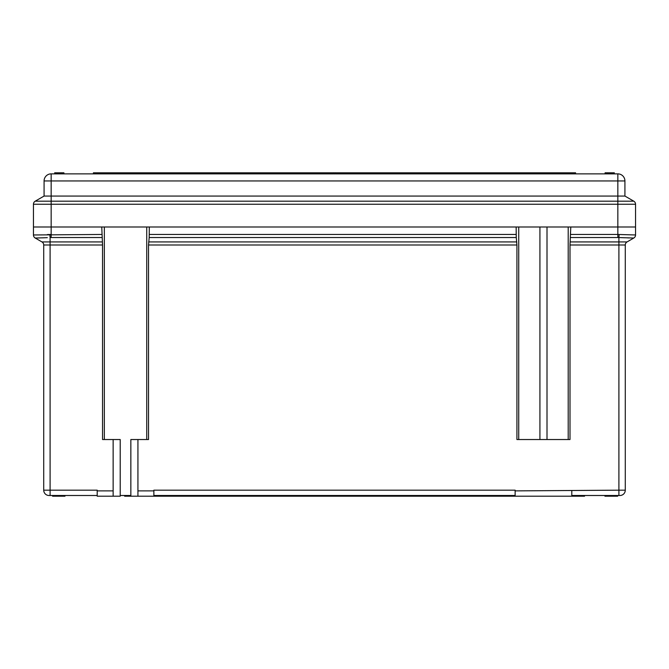 <?xml version="1.0" encoding="UTF-8"?>
<svg xmlns="http://www.w3.org/2000/svg" width="669" height="669" viewBox="0 0 669 669"><rect width="100%" height="100%" fill="white"/><g stroke="black" fill="none" stroke-linecap="round" stroke-linejoin="round"><path stroke-width="1" d="M47.323 237.662L35.223 238.039A3.546 3.546 0 0 1 33.45 234.97L33.45 204.246A3.546 3.546 0 0 1 35.223 201.177L44.079 196.059L44.079 180.948A7.083 7.083 0 0 1 51.162 173.865L617.838 173.865A7.083 7.083 0 0 1 624.921 180.948L624.921 196.059L633.777 201.177A3.546 3.546 0 0 1 635.55 204.246L635.55 234.97L617.838 234.459L617.838 226.992L51.162 226.992L51.162 234.459L47.357 234.568M44.079 196.059L624.921 196.059M63.906 173.865L63.906 172.803L54.699 172.803L54.699 173.865M61.782 172.803L61.782 173.865L61.782 172.803M607.218 173.865L607.218 172.803L605.094 172.803L605.094 173.865M607.218 172.803L614.301 172.803L614.301 173.865M333.438 173.865L333.438 172.803L93.426 172.803L93.426 173.865M333.438 172.803L335.562 172.803L335.562 173.865M335.562 172.803L575.574 172.803L575.574 173.865M584.547 495.495L584.547 496.197L515.13 496.197L515.13 490.176L153.87 490.176L153.87 496.197L137.931 496.197L137.931 439.533L130.848 439.533L130.848 496.197L137.931 496.197M515.13 490.887L618.9 490.176L618.9 244.996L570.005 244.996L570.13 241.927L627.054 241.927A3.546 3.546 0 0 0 625.281 244.996A3.546 3.546 0 0 1 627.054 241.927A3.546 3.546 0 0 0 625.281 244.996L625.281 490.176A5.31 5.31 0 0 1 619.962 495.495L571.794 495.495M515.13 495.495L153.87 495.495M130.848 495.495L120.219 495.495L120.219 439.533L102.541 439.533L102.541 244.996L50.1 244.996L50.1 490.176L97.206 490.176L97.206 490.887L113.136 490.887L113.136 439.533M97.206 495.495L49.038 495.495A5.31 5.31 0 0 1 43.719 490.176L43.719 244.996A3.546 3.546 0 0 0 41.946 241.927L102.416 241.927L102.541 244.996M570.005 244.996L570.005 439.533L516.92 439.533L516.92 244.996L516.267 237.528L149.187 237.528L149.312 226.992L146.737 226.992L146.737 439.533M516.92 244.996L148.535 244.996L148.535 439.533L137.931 439.533M33.45 226.992L51.162 226.992L51.162 204.246L33.45 204.246A3.546 3.546 0 0 1 35.223 201.177L51.162 201.177L51.162 180.948L44.079 180.948A7.083 7.083 0 0 1 51.162 173.865L51.162 180.948L617.838 180.948L617.838 173.865A7.083 7.083 0 0 1 624.921 180.948L617.838 180.948L617.838 201.177L633.777 201.177M102.416 241.927L101.755 226.992L104.339 226.992L104.339 439.533M518.726 439.533L518.726 226.992L516.142 226.992L516.267 237.528M568.207 439.533L568.207 226.992L570.782 226.992L570.13 241.927M635.55 204.246L617.838 204.246L617.838 226.992L635.55 226.992M148.535 244.996L149.187 237.528M633.777 238.039L618.9 237.554L618.9 244.996L625.281 244.996A3.546 3.546 0 0 1 627.054 241.927L633.777 238.039A3.546 3.546 0 0 0 635.55 234.97A3.546 3.537 -120 0 1 633.777 238.039L633.719 238.047M619.335 237.57L624.629 237.771M627.48 237.871L629.42 237.938M631.385 237.997L632.615 238.03M35.574 238.047L36.385 238.03M37.907 237.988L39.496 237.938M42.114 237.846L44.371 237.771M41.946 241.927L35.223 238.039A3.546 3.546 0 0 1 33.45 234.97L101.755 234.459M625.281 490.176A5.31 5.31 0 0 1 619.962 495.495A5.31 5.31 0 0 0 625.281 490.176L618.9 490.176L618.9 495.495M113.136 490.887L113.136 496.197L120.219 496.197L120.219 439.533M120.219 496.197L120.219 495.495L120.219 496.197M571.794 490.887L571.794 496.197M113.136 496.197L97.206 496.197L97.206 490.887M515.13 496.197L456.409 496.197L456.409 495.495M449.1 495.495L449.1 496.197L447.829 496.197L447.829 495.495M440.035 495.495L440.035 496.197L438.287 496.197L438.287 495.495M430.978 495.495L430.978 496.197L428.754 496.197L428.754 495.495M427.165 495.495L427.165 496.197L420.492 496.197L420.492 495.495M420.492 496.197L411.795 496.197L411.795 495.495M406.978 495.495L406.978 496.197L406.183 496.197L406.183 495.495M398.239 495.495L398.239 496.197L391.883 496.197L391.883 495.495M391.883 496.197L340.697 496.197L340.697 495.495M340.697 496.197L296.526 496.197L296.526 495.495M296.526 496.197L284.609 496.197L284.609 495.495M280.16 495.495L280.16 496.197L275.076 496.197L275.076 495.495M270.619 495.495L270.619 496.197L236.759 496.197L236.759 495.495M236.759 496.197L155.216 496.197L155.216 495.495M155.216 496.197L153.87 496.197M124.651 495.495L124.651 496.197L130.848 496.197M126.424 496.197L126.424 495.495M270.619 496.197L274.047 496.197L274.047 495.495M274.047 496.197L275.076 496.197M280.16 496.197L283.589 496.197L283.589 495.495M283.589 496.197L284.609 496.197M288.582 496.197L288.582 495.495M296.049 496.197L296.049 495.495M292.537 496.197L292.537 495.495M289.058 496.197L289.058 495.495M390.295 496.197L390.295 495.495M389.182 496.197L389.182 495.495M383.304 496.197L383.304 495.495M398.239 496.197L406.183 496.197M405.548 496.197L405.548 495.495M399.669 496.197L399.669 495.495M398.398 496.197L398.398 495.495M406.978 496.197L410.473 496.197L410.473 495.495M410.473 496.197L411.795 496.197M412.547 496.197L412.547 495.495M420.015 496.197L420.015 495.495M416.494 496.197L416.494 495.495M413.024 496.197L413.024 495.495M427.165 496.197L428.754 496.197M430.978 496.197L438.203 496.197L438.203 495.495M435.327 496.197L435.327 495.495M432.567 496.197L432.567 495.495M440.035 496.197L447.67 496.197L447.67 495.495M444.099 496.197L444.099 495.495M449.1 496.197L453.339 496.197L453.339 495.495M453.339 496.197L456.409 496.197M450.689 496.197L450.689 495.495M604.935 495.495L604.935 496.197L617.646 496.197L617.646 495.495M611.382 496.197L611.382 495.495M328.303 496.197L328.303 495.495M52.575 495.495L52.575 496.197L64.968 496.197L64.968 495.495M617.838 204.246L51.162 204.246L51.162 201.177L617.838 201.177L617.838 204.246M137.931 490.887L153.87 490.887M570.782 234.459L617.838 234.459L617.838 237.528L570.657 237.528M619.168 234.484L618.9 237.554L617.838 237.528M101.88 237.528L51.162 237.528L51.162 234.459M149.312 234.459L516.142 234.459M51.162 237.528L50.1 237.554L50.1 244.996L43.719 244.996M148.66 241.927L516.803 241.927M35.223 238.039A3.546 3.537 -60 0 1 33.45 234.978M50.1 237.554L49.832 234.484M49.038 495.495A5.31 5.31 0 0 1 43.719 490.176L50.1 490.176L50.1 495.495M547.008 439.533L547.008 226.992M539.925 439.533L539.925 226.992"/></g></svg>
